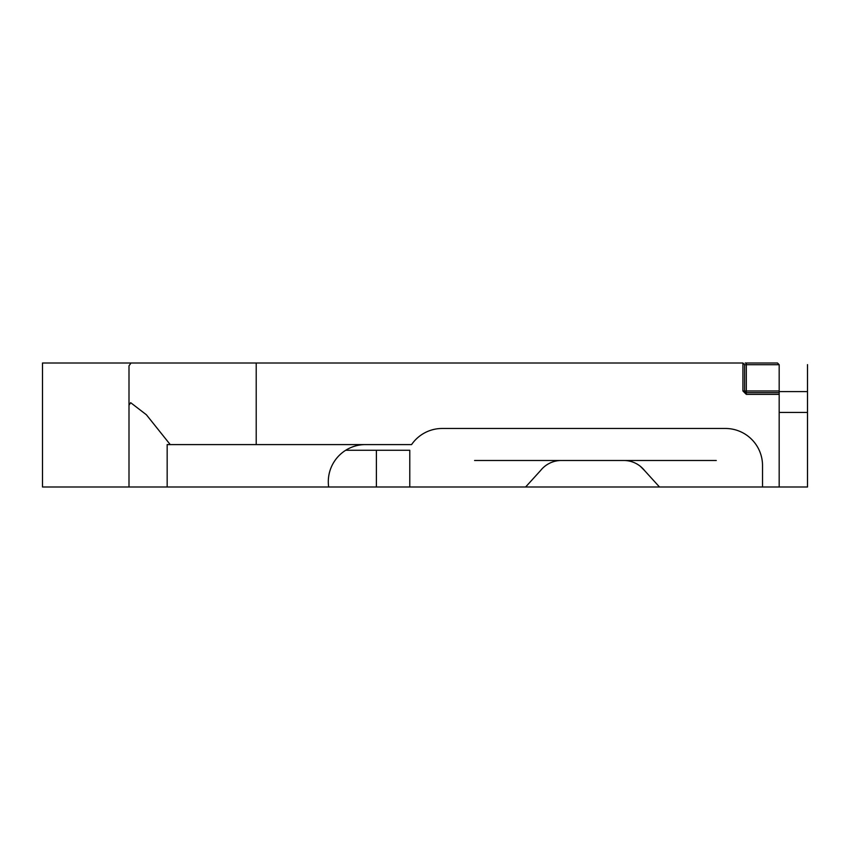 <?xml version="1.0" encoding="UTF-8"?>
<svg xmlns="http://www.w3.org/2000/svg" width="850" height="850" viewBox="0 0 850 850"><rect width="100%" height="100%" fill="white"/><g stroke="black" fill="none" stroke-linecap="round" stroke-linejoin="round"><path stroke-width="1.27" d="M128.998 486.997L42.5 486.997L42.5 363.003L256.211 363.003L256.211 444.592L411.581 444.592A37.102 37.102 0 0 1 442.181 428.474L725.422 428.474A37.102 37.102 0 0 1 762.524 465.577L762.524 486.997L128.998 486.997L128.998 365.808L131.049 363.003M807.5 364.629L807.5 486.997L762.524 486.997M328.674 486.997A37.145 37.145 0 0 1 365.447 444.592M128.998 405.237L130.677 402.688L146.391 414.768L170.234 444.592L167.163 444.592L167.163 486.997M807.5 412.441L779.174 412.441M779.174 486.997L779.174 392.689L746.321 392.689A1.7 1.7 0 0 1 744.621 390.989L744.621 364.703L742.921 363.003L256.211 363.003M779.174 364.703L779.174 392.689L746.321 392.689L746.321 364.703L779.174 364.703L777.474 363.003L745.163 363.003M256.211 444.592L170.234 444.592M409.785 486.997L409.785 450.266L345.706 450.266M807.5 391.584L779.174 391.584M525.619 486.997L540.6 470.507A26.499 26.499 0 0 1 561.351 460.487L623.773 460.487A26.499 26.499 0 0 1 644.523 470.507L659.504 486.997M376.391 486.997L376.391 450.266M474.587 460.487L561.351 460.487M623.773 460.487L716.274 460.487M640.401 466.353L644.523 470.507M779.174 394.379L746.321 394.379L742.921 390.989L744.621 390.989L744.621 364.703L746.321 364.703L746.321 363.003M742.921 390.989L742.921 363.003M746.321 394.379L746.321 392.689M744.621 390.989L779.174 390.989"/></g></svg>
